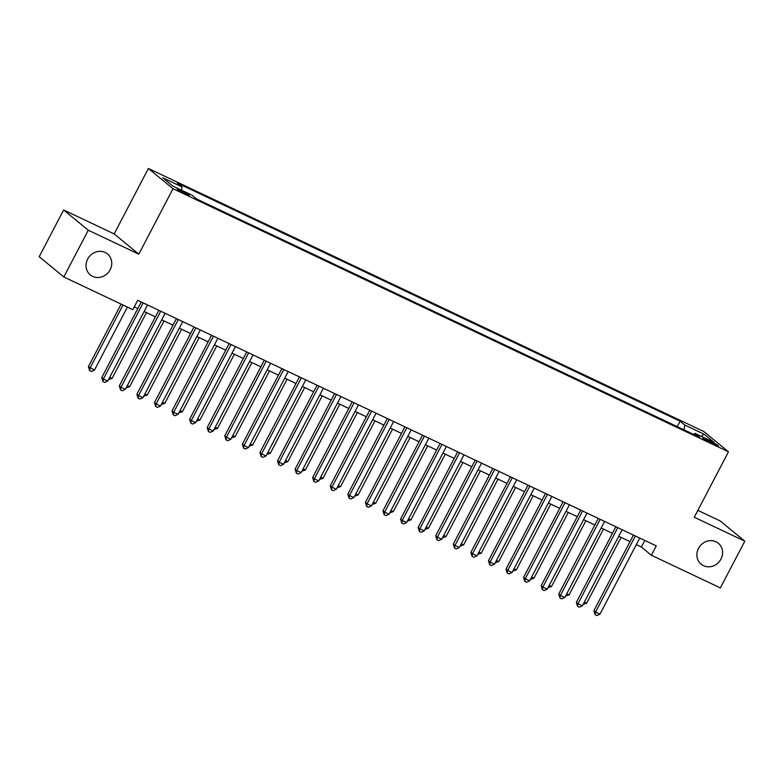 <?xml version="1.0" encoding="UTF-8"?>
<svg xmlns="http://www.w3.org/2000/svg" width="784" height="784" viewBox="0 0 784 784"><rect width="100%" height="100%" fill="white"/><g stroke="black" fill="none" stroke-linecap="round" stroke-linejoin="round"><path stroke-width="1.18" d="M110.152 269.745A13.563 12.387 -50.6 0 1 90.287 274.9A13.563 12.387 -50.6 0 1 87.651 259.092A13.563 12.387 -50.6 0 1 107.506 253.947A13.563 12.387 -50.6 0 1 110.152 269.745M720.976 559.051A13.563 12.387 -50.6 0 1 701.121 564.196A13.563 12.387 -50.6 0 1 698.485 548.398A13.563 12.387 -50.6 0 1 718.34 543.243A13.563 12.387 -50.6 0 1 720.976 559.051M185.416 194.011A6.782 0.617 27.6 0 0 189.287 195.402A6.782 0.617 27.6 0 0 181.153 190.512A6.782 0.617 27.6 0 0 177.272 189.12A6.782 0.617 27.6 0 0 185.416 194.011M63.641 209.985L88.269 230.222L138.807 254.163L114.17 233.916L63.641 209.985L39.2 256.721L63.827 276.968L132.819 309.651L137.71 300.301L656.257 545.889L651.367 555.239L720.359 587.922L744.8 541.176L720.173 520.929L697.858 510.364M114.17 233.916L148.382 168.472L703.846 431.553L728.473 451.8L173.019 188.719L148.382 168.472M710.49 441.235L706.619 439.403A6.566 0.598 27.6 0 0 702.866 438.06A6.566 0.598 27.6 0 0 710.745 442.803L714.616 444.626A6.566 0.598 27.6 0 0 718.369 445.978A6.566 0.598 27.6 0 0 710.49 441.235L709.892 442.382M684.109 429.877L684.736 425.026L680.071 421.194L177.351 183.093L182.006 186.925L162.67 177.772L172.794 186.082L192.129 195.245L196.784 199.077L699.514 437.178L694.849 433.346L693.585 434.365M684.736 425.026L704.071 434.189L714.185 442.499L694.849 433.346M88.269 230.222L63.827 276.968M138.807 254.163L173.019 188.719M728.473 451.8L694.261 517.234L744.8 541.176M636.314 544.625L641.381 547.036L651.367 555.239M134.28 306.858L137.827 308.543M144.129 311.522L155.408 316.863M161.71 319.852L172.99 325.193M179.291 328.173L190.561 333.514M196.862 336.503L208.142 341.844M214.444 344.823L225.723 350.164M232.025 353.153L243.295 358.494M249.596 361.473L260.876 366.814M267.177 369.803L278.447 375.144M284.759 378.123L296.029 383.464M302.33 386.453L313.61 391.794M319.911 394.773L331.181 400.114M337.483 403.103L348.762 408.444M355.064 411.424L366.344 416.765M372.645 419.754L383.915 425.095M390.216 428.074L401.496 433.415M407.798 436.404L419.077 441.745M425.379 444.724L436.649 450.065M442.95 453.054L454.23 458.395M460.531 461.374L471.811 466.715M478.113 469.704L489.383 475.045M495.684 478.024L506.964 483.365M513.265 486.354L524.545 491.695M530.846 494.675L542.116 500.016M548.418 503.005L559.698 508.346M565.999 511.325L577.279 516.666M583.58 519.655L594.85 524.996M601.152 527.975L612.431 533.316M618.733 536.305L630.013 541.646M644.811 540.47L641.381 547.036M677.239 426.623L680.071 421.194M182.006 186.925L181.584 190.247M701.229 436.365L704.071 434.189M633.443 535.08L593.919 610.677L595.585 612.049L635.344 535.991M599.976 614.127L596.889 615.528L595.134 614.695L595.585 612.049L599.976 614.127L639.744 538.069M595.134 614.695L593.919 610.677M584.345 602.083L586.667 603.19L621.055 537.403M586.667 603.19L583.149 604.376M615.861 526.76L576.338 602.357L578.004 603.719L617.772 527.661M582.404 605.807L579.307 607.198L577.553 606.365L578.004 603.719L582.404 605.807L622.163 529.739M577.553 606.365L576.338 602.357M598.28 518.43L558.767 594.027L560.423 595.399L600.191 519.341M564.823 597.477L561.736 598.878L559.972 598.045L560.423 595.399L564.823 597.477L604.582 521.419M559.972 598.045L558.767 594.027M580.709 510.11L541.185 585.707L542.851 587.069L582.61 511.011M547.242 589.156L544.155 590.548L542.401 589.715L542.851 587.069L547.242 589.156L587.01 513.089M542.401 589.715L541.185 585.707M563.128 501.78L523.604 577.377L525.27 578.749L565.039 502.691M529.67 580.826L526.574 582.228L524.819 581.395L525.27 578.749L529.67 580.826L569.429 504.769M524.819 581.395L523.604 577.377M566.763 593.762L569.086 594.86L603.474 529.082M569.086 594.86L565.568 596.056M549.182 585.432L551.505 586.54L585.893 520.752M551.505 586.54L547.987 587.726M531.611 577.112L533.933 578.21L568.322 512.432M533.933 578.21L530.415 579.405M514.03 568.782L516.352 569.89L550.74 504.102M516.352 569.89L512.834 571.075M545.546 493.459L506.033 569.057L507.689 570.419L547.457 494.361M512.089 572.506L509.002 573.898L507.238 573.065L507.689 570.419L512.089 572.506L551.848 496.439M507.238 573.065L506.033 569.057M496.458 560.462L498.771 561.56L533.159 495.782M498.771 561.56L495.253 562.755M527.975 485.129L488.452 560.727L490.118 562.099L529.876 486.041M494.508 564.176L491.421 565.578L489.667 564.745L490.118 562.099L494.508 564.176L534.276 488.118M489.667 564.745L488.452 560.727M478.877 552.132L481.2 553.239L515.588 487.452M481.2 553.239L477.681 554.425M510.394 476.809L470.87 552.406L472.536 553.769L512.305 477.711M476.937 555.856L473.84 557.248L472.086 556.415L472.536 553.769L476.937 555.856L516.695 479.788M472.086 556.415L470.87 552.406M461.296 543.812L463.618 544.909L498.007 479.132M463.618 544.909L460.1 546.105M492.813 468.479L453.299 544.076L454.965 545.448L494.724 469.391M459.355 547.526L456.268 548.927L454.504 548.094L454.965 545.448L459.355 547.526L499.114 471.468M454.504 548.094L453.299 544.076M443.724 535.482L446.037 536.579L480.435 470.802M446.037 536.579L442.519 537.775M475.241 460.159L435.718 535.756L437.384 537.118L477.142 461.061M441.774 539.206L438.687 540.597L436.933 539.764L437.384 537.118L441.774 539.206L481.543 463.138M436.933 539.764L435.718 535.756M426.143 527.162L428.466 528.259L462.854 462.482M428.466 528.259L424.948 529.455M457.66 451.829L418.137 527.426L419.803 528.798L459.571 452.731M424.203 530.876L421.106 532.277L419.352 531.444L419.803 528.798L424.203 530.876L463.961 454.818M419.352 531.444L418.137 527.426M408.562 518.832L410.885 519.929L445.273 454.152M410.885 519.929L407.366 521.125M440.079 443.509L400.565 519.106L402.231 520.468L441.99 444.41M406.622 522.556L403.535 523.947L401.771 523.114L402.231 520.468L406.622 522.556L446.38 446.488M401.771 523.114L400.565 519.106M390.991 510.511L393.303 511.609L427.701 445.822M393.303 511.609L389.785 512.805M422.507 435.179L382.984 510.776L384.65 512.148L424.409 436.08M389.04 514.226L385.953 515.627L384.199 514.794L384.65 512.148L389.04 514.226L428.809 438.168M384.199 514.794L382.984 510.776M373.409 502.181L375.732 503.279L410.12 437.501M375.732 503.279L372.214 504.475M404.926 426.859L365.403 502.456L367.069 503.818L406.837 427.76M371.469 505.905L368.382 507.297L366.618 506.464L367.069 503.818L371.469 505.905L411.228 429.838M366.618 506.464L365.403 502.456M355.828 493.861L358.151 494.959L392.539 429.171M358.151 494.959L354.633 496.154M387.345 418.529L347.831 494.126L349.497 495.498L389.256 419.43M353.888 497.575L350.801 498.967L349.037 498.144L349.497 495.498L353.888 497.575L393.646 421.518M349.037 498.144L347.831 494.126M338.257 485.531L340.57 486.629L374.968 420.851M340.57 486.629L337.051 487.824M369.774 410.208L330.25 485.806L331.916 487.168L371.675 411.11M336.307 489.255L333.22 490.647L331.465 489.814L331.916 487.168L336.307 489.255L376.075 413.188M331.465 489.814L330.25 485.806M320.676 477.211L322.998 478.309L357.386 412.521M322.998 478.309L319.48 479.504M352.192 401.878L312.669 477.476L314.335 478.848L354.103 402.78M318.735 480.925L315.648 482.317L313.884 481.494L314.335 478.848L318.735 480.925L358.494 404.867M313.884 481.494L312.669 477.476M303.094 468.881L305.417 469.979L339.805 404.201M305.417 469.979L301.899 471.174M334.611 393.558L295.098 469.155L296.764 470.518L336.522 394.46M301.154 472.605L298.067 473.997L296.313 473.164L296.764 470.518L301.154 472.605L340.913 396.537M296.313 473.164L295.098 469.155M285.523 460.561L287.836 461.658L322.234 395.871M287.836 461.658L284.318 462.854M317.04 385.228L277.516 460.825L279.182 462.197L318.941 386.13M283.573 464.275L280.486 465.667L278.732 464.834L279.182 462.197L283.573 464.275L323.341 388.217M278.732 464.834L277.516 460.825M267.942 452.231L270.264 453.328L304.653 387.551M270.264 453.328L266.746 454.524M299.459 376.908L259.935 452.505L261.601 453.867L301.37 377.81M266.001 455.945L262.914 457.346L261.15 456.513L261.601 453.867L266.001 455.945L305.76 379.887M261.15 456.513L259.935 452.505M250.361 443.911L252.683 445.008L287.071 379.221M252.683 445.008L249.165 446.194M281.887 368.578L242.364 444.175L244.03 445.547L283.788 369.48M248.42 447.625L245.333 449.016L243.579 448.183L244.03 445.547L248.42 447.625L288.189 371.567M243.579 448.183L242.364 444.175M232.789 435.581L235.102 436.678L269.5 370.901M235.102 436.678L231.584 437.874M264.306 360.258L224.783 435.845L226.449 437.217L266.207 361.159M230.839 439.295L227.752 440.696L225.998 439.863L226.449 437.217L230.839 439.295L270.607 363.237M225.998 439.863L224.783 435.845M215.208 427.26L217.531 428.358L251.919 362.571M217.531 428.358L214.012 429.544M246.725 351.928L207.201 427.525L208.867 428.897L248.636 352.829M213.268 430.975L210.181 432.366L208.417 431.533L208.867 428.897L213.268 430.975L253.026 354.917M208.417 431.533L207.201 427.525M197.627 418.93L199.949 420.028L234.338 354.25M199.949 420.028L196.431 421.224M229.153 343.608L189.63 419.195L191.296 420.567L231.055 344.509M195.686 422.645L192.599 424.046L190.845 423.213L191.296 420.567L195.686 422.645L235.455 346.587M190.845 423.213L189.63 419.195M180.055 410.61L182.368 411.708L216.766 345.92M182.368 411.708L178.85 412.894M211.572 335.278L172.049 410.875L173.715 412.247L213.473 336.179M178.105 414.324L175.018 415.716L173.264 414.883L173.715 412.247L178.105 414.324L217.874 338.267M173.264 414.883L172.049 410.875M162.474 402.28L164.797 403.378L199.185 337.6M164.797 403.378L161.279 404.573M193.991 326.957L154.477 402.545L156.134 403.917L195.902 327.859M160.534 405.994L157.447 407.396L155.683 406.563L156.134 403.917L160.534 405.994L200.292 329.937M155.683 406.563L154.477 402.545M144.893 393.96L147.216 395.058L181.604 329.27M147.216 395.058L143.697 396.243M176.42 318.627L136.896 394.225L138.562 395.587L178.321 319.529M142.953 397.674L139.866 399.066L138.111 398.233L138.562 395.587L142.953 397.674L182.721 321.616M138.111 398.233L136.896 394.225M127.322 385.63L129.644 386.728L164.032 320.95M129.644 386.728L126.126 387.923M158.838 310.307L119.315 385.895L120.981 387.267L160.749 311.209M125.371 389.344L122.284 390.746L120.53 389.913L120.981 387.267L125.371 389.344L165.14 313.286M120.53 389.913L119.315 385.895M109.74 377.31L112.063 378.407L146.451 312.62M112.063 378.407L108.545 379.593M141.257 301.977L101.744 377.574L103.4 378.937L143.168 302.879M107.8 381.024L104.713 382.416L102.949 381.583L103.4 378.937L107.8 381.024L147.559 304.966M102.949 381.583L101.744 377.574M121.118 304.104L88.425 366.628L94.482 370.077L127.42 307.083M123.019 305.005L90.091 368L89.641 370.646L88.425 366.628M94.482 370.077L91.395 371.479L89.641 370.646M706.119 440.373L706.619 439.403"/></g></svg>
